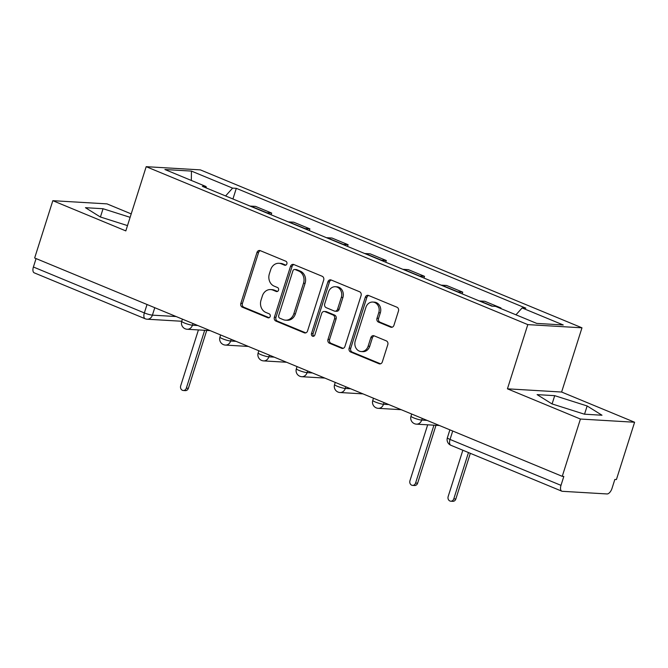 <?xml version="1.0" encoding="UTF-8"?>
<svg xmlns="http://www.w3.org/2000/svg" width="668" height="668" viewBox="0 0 668 668"><rect width="100%" height="100%" fill="white"/><g stroke="black" fill="none" stroke-linecap="round" stroke-linejoin="round"><path stroke-width="1" d="M286.873 263.902A2.096 1.795 -86.6 0 0 285.82 261.221L260.269 250.65A2.998 2.563 -86.6 0 0 259.551 250.483A2.998 2.563 -86.6 0 0 256.971 252.479L240.831 303.364A2.998 2.563 -86.6 0 0 242.342 307.18L267.885 317.751A2.096 1.795 -86.6 0 0 269.137 313.793L265.839 312.432A9.594 8.208 -86.6 0 1 261.013 300.199L262.357 295.957A9.594 8.208 -86.6 0 1 270.615 289.57A9.594 8.208 -86.6 0 1 272.92 290.096L276.226 291.465A2.096 1.795 -86.6 0 0 277.479 287.507L274.172 286.138A9.594 8.208 -86.6 0 1 269.346 273.913L270.699 269.672A9.594 8.208 -86.6 0 1 278.957 263.284A9.594 8.208 -86.6 0 1 281.261 263.81L284.56 265.179A2.096 1.795 -86.6 0 0 286.873 263.902M390.63 327.145A2.998 2.563 -86.6 0 0 391.356 327.312A2.998 2.563 -86.6 0 0 393.936 325.316L398.462 311.037A2.998 2.563 -86.6 0 0 396.951 307.222L368.586 295.481A2.998 2.563 -86.6 0 0 367.868 295.314A2.998 2.563 -86.6 0 0 365.279 297.31L349.147 348.187A2.998 2.563 -86.6 0 0 350.65 352.011L379.023 363.751A2.998 2.563 -86.6 0 0 379.741 363.918A2.998 2.563 -86.6 0 0 382.321 361.914L387.791 344.68A2.998 2.563 -86.6 0 0 386.288 340.855L374.147 335.829A2.998 2.563 -86.6 0 0 373.42 335.662A2.998 2.563 -86.6 0 0 370.84 337.657L368.126 346.208A8.016 6.864 -86.6 0 1 361.221 351.552A8.016 6.864 -86.6 0 1 355.267 340.889L365.889 307.397A8.016 6.864 -86.6 0 1 372.794 302.053A8.016 6.864 -86.6 0 1 378.756 312.716L376.986 318.302A2.998 2.563 -86.6 0 0 378.489 322.118L390.63 327.145L392.083 327.228M527.803 324.615L507.438 388.826L580.425 419.036L562.247 476.342L34.652 257.99L52.83 200.684L125.818 230.894L146.192 166.674L527.803 324.615L581.978 327.813L200.367 169.881L146.192 166.674M323.688 280.092A2.998 2.563 -86.6 0 0 322.185 276.276L293.811 264.528A2.998 2.563 -86.6 0 0 293.093 264.369A2.998 2.563 -86.6 0 0 290.513 266.365L274.373 317.242A2.998 2.563 -86.6 0 0 275.884 321.066L304.249 332.806A2.998 2.563 -86.6 0 0 304.967 332.973A2.998 2.563 -86.6 0 0 307.547 330.969L323.688 280.092M331.194 280.009L359.568 291.749A2.998 2.563 -86.6 0 1 361.079 295.565L344.938 346.441A2.998 2.563 -86.6 0 1 342.358 348.445A2.998 2.563 -86.6 0 1 341.632 348.279L329.491 343.252A2.998 2.563 -86.6 0 1 327.988 339.428L334.534 318.795A2.998 2.563 -86.6 0 0 333.023 314.979L324.974 311.639A2.998 2.563 -86.6 0 0 324.247 311.472A2.998 2.563 -86.6 0 0 321.667 313.476L314.853 334.952A2.096 1.795 -86.6 0 1 311.488 333.557L327.896 281.838A2.998 2.563 -86.6 0 1 330.476 279.842A2.998 2.563 -86.6 0 1 331.194 280.009M580.425 419.036L634.6 422.243L616.422 479.54L614.844 479.449L612.013 488.375A6.112 3.031 112.5 0 1 607.028 493.953L562.331 491.306A6.112 3.031 112.5 0 1 561.821 491.189L450.858 445.272A6.112 3.031 -67.5 0 1 450.04 439.444L560.995 485.36A6.112 3.031 112.5 0 0 561.821 491.189M131.212 213.902L107.005 203.882L52.83 200.684M634.6 422.243L561.613 392.032L581.978 327.813M562.247 476.342L563.825 476.434L560.995 485.36M147.035 304.499L144.355 312.925A6.112 3.031 -67.5 0 0 145.181 318.761L34.227 272.836A6.112 3.031 -67.5 0 1 33.4 267.008L144.355 312.925A6.112 0.902 17.6 0 0 152.413 315.146L176.143 316.54M36.072 258.574L33.4 267.008M266.307 212.8A14.053 6.981 -67.5 0 1 266.866 212.791L250.7 206.103A14.053 6.981 112.5 0 0 250.133 206.111M250.7 206.103L255.518 206.387L271.684 213.075L271.141 214.804M266.866 212.791L271.684 213.075M309.351 230.619L309.894 228.89L293.728 222.202L288.91 221.918A14.053 6.981 112.5 0 0 288.351 221.926M304.516 228.615A14.053 6.981 -67.5 0 1 305.076 228.606L309.894 228.89M347.56 246.425L348.103 244.705L331.938 238.017L327.12 237.733A14.053 6.981 112.5 0 0 326.56 237.741M342.726 244.43A14.053 6.981 -67.5 0 1 343.285 244.421L348.103 244.705M385.77 262.24L386.313 260.52L370.147 253.832L365.329 253.548A14.053 6.981 112.5 0 0 364.77 253.548M380.935 260.244A14.053 6.981 -67.5 0 1 381.495 260.236L386.313 260.52M423.98 278.055L424.522 276.335L408.357 269.647L403.539 269.363A14.053 6.981 112.5 0 0 402.979 269.363M419.145 276.059A14.053 6.981 -67.5 0 1 419.704 276.051L424.522 276.335M462.189 293.87L462.732 292.15L446.566 285.461L441.757 285.178A14.053 6.981 112.5 0 0 441.189 285.178M457.355 291.874A14.053 6.981 -67.5 0 1 457.922 291.866L462.732 292.15M500.766 308.524L500.95 307.965L484.784 301.276L479.966 300.984A14.053 6.981 112.5 0 0 479.399 300.992M499.163 307.856L500.95 307.965M206.387 188L206.061 186.547L164.912 169.522L191.449 171.091L232.598 188.117L225.592 195.949M515.963 314.812L522.109 307.94L525.825 308.157L236.305 188.334L232.598 188.117M522.109 307.94L563.258 324.974L536.73 323.404L495.572 306.37L491.865 306.153L202.346 186.33L206.061 186.547M130.126 217.334L103.047 208.733L85.446 207.69L100.283 216.958L127.496 225.6M507.438 388.826L561.613 392.032M601.985 415.229L587.147 405.969L554.707 395.665L537.114 394.621L551.952 403.889L584.383 414.185L601.985 415.229M232.932 198.989L236.305 188.334M191.449 171.091L191.34 180.46M100.425 217L103.047 208.733M584.533 414.193L587.147 405.969M552.085 403.931L554.707 395.665M285.837 265.146L282.84 263.902A9.594 8.208 -86.6 0 0 280.535 263.376L278.957 263.284M270.615 289.57L272.193 289.661A9.594 8.208 -86.6 0 1 274.498 290.196L277.496 291.432M260.336 250.675A2.998 2.563 -86.6 0 0 258.549 252.579L242.409 303.456A2.998 2.563 -86.6 0 0 243.92 307.272L269.154 317.717M293.878 264.561A2.998 2.563 -86.6 0 0 292.091 266.457L275.951 317.333A2.998 2.563 -86.6 0 0 277.462 321.158L305.769 332.873M295.206 269.58A2.096 1.795 -86.6 0 0 292.893 270.866L278.723 315.521A2.096 1.795 -86.6 0 0 279.783 318.202L283.265 319.646A9.594 8.208 -86.6 0 0 285.57 320.172A9.594 8.208 -86.6 0 0 293.828 313.785L303.514 283.257A9.594 8.208 -86.6 0 0 298.688 271.024L295.206 269.58L296.784 269.68A2.096 1.795 -86.6 0 0 296.275 269.563L294.697 269.471M285.57 320.172L287.148 320.264A9.594 8.208 -86.6 0 0 295.406 313.876L293.828 313.785M296.784 269.68L300.266 271.116A9.594 8.208 -86.6 0 1 305.092 283.349L295.406 313.876M343.152 348.345L331.077 343.344L329.491 343.252M324.247 311.472L325.834 311.572A2.998 2.563 -86.6 0 1 326.552 311.739L334.601 315.071A2.998 2.563 -86.6 0 1 336.113 318.886L329.566 339.519A2.998 2.563 -86.6 0 0 331.077 343.344M331.261 280.034A2.998 2.563 -86.6 0 0 329.474 281.929L313.067 333.658A2.096 1.795 -86.6 0 0 313.851 336.188M341.323 297.385A8.016 6.864 -86.6 0 0 335.369 286.722A8.016 6.864 -86.6 0 0 328.464 292.066L324.715 303.865A2.998 2.563 -86.6 0 0 326.226 307.681L334.276 311.021A2.998 2.563 -86.6 0 0 335.002 311.188A2.998 2.563 -86.6 0 0 337.582 309.184L341.323 297.385L342.901 297.477A8.016 6.864 -86.6 0 0 336.948 286.814L335.369 286.722M335.002 311.188L336.58 311.28A2.998 2.563 -86.6 0 0 339.16 309.276L337.582 309.184M342.901 297.477L339.16 309.276M372.794 302.053L374.372 302.145A8.016 6.864 -86.6 0 1 380.334 312.808L378.564 318.394A2.998 2.563 -86.6 0 0 380.067 322.218L392.149 327.211M361.221 351.552L362.808 351.652A8.016 6.864 -86.6 0 0 369.713 346.308L368.126 346.208M374.205 335.854A2.998 2.563 -86.6 0 0 372.418 337.757L369.713 346.308M368.644 295.506A2.998 2.563 -86.6 0 0 366.866 297.402L350.725 348.279A2.998 2.563 -86.6 0 0 352.228 352.103L380.535 363.818M198.421 329.934L180.686 385.828A3.515 3.006 -86.6 0 0 183.299 390.504A3.515 3.006 -86.6 0 0 186.322 388.166L204.675 330.301M206.729 330.418L188.376 388.283A3.515 3.006 93.4 0 1 185.353 390.63L183.299 390.504M427.679 424.815L409.952 480.718A3.515 3.006 -86.6 0 0 412.557 485.385A3.515 3.006 -86.6 0 0 415.579 483.047L433.941 425.182M435.987 425.307L417.634 483.173A3.515 3.006 93.4 0 1 414.611 485.511L412.557 485.385M462.849 450.232L448.161 496.533A3.515 3.006 -86.6 0 0 450.766 501.2A3.515 3.006 -86.6 0 0 453.789 498.862L468.477 452.562M470.33 453.33L455.843 498.988A3.515 3.006 93.4 0 1 452.82 501.326L450.766 501.2M154.776 307.697L152.413 315.146A6.112 5.227 -86.6 0 1 147.152 319.212L181.754 321.258M457.922 291.866L441.757 285.178M419.704 276.051L403.539 269.363M381.495 260.236L365.329 253.548M343.285 244.421L327.12 237.733M305.076 228.606L288.91 221.918M492.541 306.195L479.966 300.984M422.243 418.402L421.717 420.08L427.077 420.397M384.033 402.587L383.499 404.265L388.868 404.583M345.824 386.772L345.289 388.45L350.658 388.768M307.614 370.957L307.08 372.635L312.449 372.953M269.404 355.142L268.87 356.829L274.231 357.138M231.195 339.327L230.66 341.014L236.021 341.331M192.985 323.512L192.451 325.199L197.811 325.516M182.422 319.145L181.729 321.325A6.112 0.902 17.6 0 0 185.779 323.512A6.112 0.902 17.6 0 0 192.451 325.199A6.112 5.227 93.4 0 1 187.19 329.266L210.161 330.627M220.632 334.96L219.939 337.14A6.112 0.902 17.6 0 0 223.989 339.327A6.112 0.902 17.6 0 0 230.66 341.014A6.112 5.227 93.4 0 1 225.4 345.08L248.371 346.441M258.842 350.775L258.149 352.954A6.112 0.902 17.6 0 0 262.198 355.142A6.112 0.902 17.6 0 0 268.87 356.829A6.112 5.227 93.4 0 1 263.609 360.895L286.58 362.256M297.051 366.582L296.358 368.761A6.112 0.902 17.6 0 0 300.408 370.957A6.112 0.902 17.6 0 0 307.08 372.635A6.112 5.227 93.4 0 1 301.819 376.71L324.79 378.063M335.261 382.397L334.568 384.576A6.112 0.902 17.6 0 0 338.618 386.772A6.112 0.902 17.6 0 0 345.289 388.45A6.112 5.227 93.4 0 1 340.037 392.525L363.008 393.878M373.47 398.211L372.777 400.391A6.112 0.902 17.6 0 0 376.827 402.587A6.112 0.902 17.6 0 0 383.499 404.265A6.112 5.227 93.4 0 1 378.247 408.34L401.217 409.693M411.68 414.026L410.995 416.206A6.112 0.902 17.6 0 0 415.037 418.402A6.112 0.902 17.6 0 0 421.717 420.08A6.112 5.227 93.4 0 1 416.456 424.155L439.427 425.508M452.712 431.01L450.04 439.444A6.112 0.902 17.6 0 1 447.376 437.782A6.112 6.112 0 0 0 450.858 445.272M282.84 263.902L281.261 263.81M277.245 291.524L276.226 291.465M274.498 290.196L272.92 290.096M268.903 317.818L267.885 317.751M243.92 307.272L242.342 307.18M242.409 303.456L240.831 303.364M258.549 252.579L256.971 252.479M285.578 265.238L284.56 265.179M305.702 332.889L304.249 332.806M277.462 321.158L275.884 321.066M275.951 317.333L274.373 317.242M292.091 266.457L290.513 266.365M305.092 283.349L303.514 283.257M300.266 271.116L298.688 271.024M343.093 348.362L341.632 348.279M329.566 339.519L327.988 339.428M336.113 318.886L334.534 318.795M334.601 315.071L333.023 314.979M326.552 311.739L324.974 311.639M313.067 333.658L311.488 333.557M329.474 281.929L327.896 281.838M380.067 322.218L378.489 322.118M378.564 318.394L376.986 318.302M380.334 312.808L378.756 312.716M372.418 337.757L370.84 337.657M380.476 363.835L379.023 363.751M352.228 352.103L350.65 352.011M350.725 348.279L349.147 348.187M366.866 297.402L365.279 297.31M188.376 388.283L186.322 388.166M417.634 483.173L415.579 483.047M455.843 498.988L453.789 498.862M181.729 321.325A6.112 6.112 0 0 0 187.19 329.266M219.939 337.14A6.112 6.112 0 0 0 225.4 345.08M258.149 352.954A6.112 6.112 0 0 0 263.609 360.895M296.358 368.761A6.112 6.112 0 0 0 301.819 376.71M334.568 384.576A6.112 6.112 0 0 0 340.037 392.525M372.777 400.391A6.112 6.112 0 0 0 378.247 408.34M410.995 416.206A6.112 6.112 0 0 0 416.456 424.155M449.89 429.841L447.376 437.782M145.181 318.761A6.112 6.112 0 0 0 147.152 319.212"/></g></svg>
